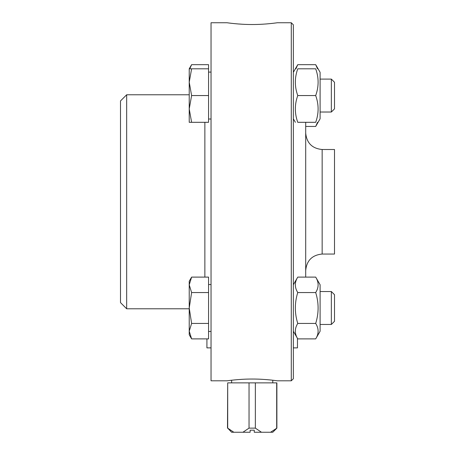 <?xml version="1.0" encoding="UTF-8"?>
<svg xmlns="http://www.w3.org/2000/svg" width="455" height="455" viewBox="0 0 455 455"><rect width="100%" height="100%" fill="white"/><g stroke="black" fill="none" stroke-linecap="round" stroke-linejoin="round"><path stroke-width="0.68" d="M297.468 338.389L297.468 347.882L293.356 347.882L293.35 354.468M293.356 331.257L293.356 347.882L297.468 347.882M211.035 354.468L211.035 331.456L208.566 331.456M211.035 347.882L206.917 347.882L206.917 338.89M250.136 430.191L250.136 432.25L250.136 430.191L254.254 430.191L254.254 432.25L261.471 432.25L255.352 428.132L249.039 428.132L242.913 432.25L250.136 432.25M254.254 430.191L254.254 432.25M270.56 432.25L272.772 432.25L276.885 428.132L270.56 432.25L261.471 432.25M233.825 432.25L227.705 428.132L231.618 432.25L242.913 432.25M276.885 428.132L276.885 382.865L249.039 382.865L249.039 428.132M249.039 382.865L227.705 382.865L227.705 428.132M276.685 382.865L276.685 428.132M255.352 382.865L255.352 428.132M227.705 382.865L227.5 428.132M252.195 379.038C265.612 378.992 277.63 380.858 277.3 380.807L291.291 380.807L291.291 22.75L277.3 22.75C277.63 22.699 265.612 24.564 252.195 24.519C238.773 24.564 226.755 22.699 227.09 22.75L211.04 22.75L211.04 380.807L227.09 380.807C226.755 380.858 238.773 378.992 252.195 379.038M315.69 277.106L320.098 284.745L320.098 331.251L315.69 338.89C318.909 333.737 318.909 328.59 315.69 323.442C318.909 313.148 318.909 302.848 315.69 292.554C318.909 287.406 318.909 282.259 315.69 277.106L297.758 277.106C294.539 282.259 294.539 287.406 297.758 292.554C294.539 302.848 294.539 313.148 297.758 323.442C294.539 328.59 294.539 333.737 297.758 338.89L315.69 338.89M293.35 284.745L297.758 277.106M315.69 292.554L297.758 292.554M315.69 323.442L297.758 323.442M331.348 291.536L331.348 324.461L334.505 321.304L334.505 294.692L331.348 291.536L320.098 291.536M189.223 284.83L191.612 292.554L189.223 308.001L189.223 281.247L191.612 277.106L189.223 284.83M191.612 323.442L189.223 331.166L189.223 308.001L191.612 323.442L208.566 323.442L208.566 338.89L191.612 338.89L189.223 331.166L189.223 334.749L191.612 338.89M191.612 292.554L208.566 292.554L208.566 277.106L191.612 277.106M208.566 292.554L208.566 323.442M208.566 284.54L211.04 284.54M317.533 68.807L315.69 64.667L320.098 72.305L320.098 118.812L315.69 126.444L317.533 122.31M315.69 122.31C318.909 122.31 318.909 122.31 315.69 122.31C318.909 122.31 318.909 122.31 315.69 122.31C318.909 113.392 318.909 104.474 315.69 95.556C318.909 86.638 318.909 77.725 315.69 68.807C318.909 68.807 318.909 68.807 315.69 68.807C318.909 68.807 318.909 68.807 315.69 68.807L297.758 68.807C294.539 77.725 294.539 86.638 297.758 95.556C294.539 104.474 294.539 113.392 297.758 122.31C294.539 122.31 294.539 122.31 297.758 122.31C294.539 122.31 294.539 122.31 297.758 122.31L315.69 122.31M297.758 68.807C294.539 68.807 294.539 68.807 297.758 68.807C294.539 68.807 294.539 68.807 297.758 68.807M315.69 95.556L297.758 95.556M331.348 79.096L331.348 112.021L334.505 108.864L334.505 82.253L331.348 79.096L320.098 79.096M191.612 68.807L189.223 82.179L189.223 68.807L208.566 68.807L208.566 122.31L189.223 122.31L189.223 82.179L191.612 95.556L189.223 108.933L191.612 122.31M208.566 95.556L191.612 95.556M315.69 64.667L297.758 64.667L295.915 68.807M315.69 126.444L305.697 126.444M208.566 68.807L208.566 64.667L191.612 64.667L189.769 68.807M189.223 72.391L189.223 68.807L191.612 64.667M126.666 308.78L126.666 94.771L120.495 100.947L120.495 302.609L126.666 308.78L189.223 308.78M291.291 22.75L293.35 24.809L293.35 378.748L291.291 380.807M305.697 122.31L305.697 277.106M322.157 254.044L322.157 149.507L334.505 149.507L334.505 254.044L322.157 254.044C312.164 255.027 306.676 260.51 305.697 270.509M204.864 277.106L204.864 122.31M272.772 382.865L272.772 380.226M231.618 382.865L231.618 380.226M293.35 331.251L297.758 338.89M320.098 324.461L331.348 324.461M293.35 118.812L295.369 122.31M293.35 72.305L297.758 64.667M320.098 112.021L331.348 112.021M208.566 119.017L211.04 119.017M208.566 72.1L211.04 72.1M189.223 94.771L126.666 94.771M322.157 149.507C312.164 148.529 306.676 143.041 305.697 133.048"/></g></svg>
